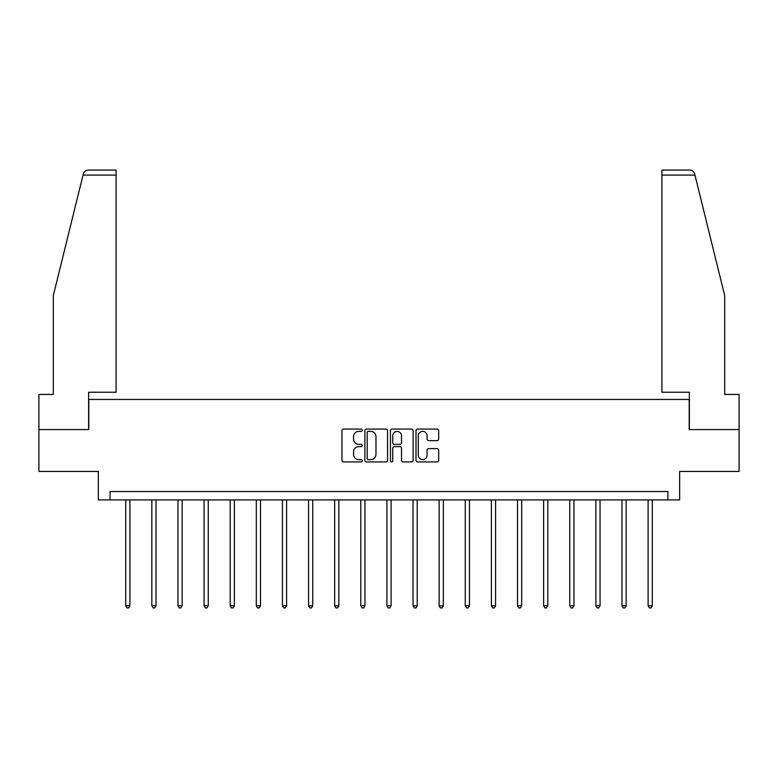 <?xml version="1.0" encoding="UTF-8"?>
<svg xmlns="http://www.w3.org/2000/svg" width="778" height="778" viewBox="0 0 778 778"><rect width="100%" height="100%" fill="white"/><g stroke="black" fill="none" stroke-linecap="round" stroke-linejoin="round"><path stroke-width="1.17" d="M362.208 430.205A1.148 1.148 0 0 0 361.06 429.057L343.604 429.057A1.644 1.644 0 0 0 341.96 430.701L341.96 460.284A1.644 1.644 0 0 0 343.604 461.928L361.06 461.928A1.148 1.148 0 0 0 362.208 460.78A1.148 1.148 0 0 0 361.06 459.623L358.804 459.623A5.261 5.261 0 0 1 353.543 454.362L353.543 451.901A5.261 5.261 0 0 1 358.804 446.64L361.06 446.64A1.148 1.148 0 0 0 362.208 445.493A1.148 1.148 0 0 0 361.06 444.345L358.804 444.345A5.261 5.261 0 0 1 353.543 439.084L353.543 436.614A5.261 5.261 0 0 1 358.804 431.362L361.06 431.362A1.148 1.148 0 0 0 362.208 430.205M437.032 440.64A1.644 1.644 0 0 0 438.675 438.996L438.675 430.701A1.644 1.644 0 0 0 437.032 429.057L417.64 429.057A1.644 1.644 0 0 0 415.997 430.701L415.997 460.284A1.644 1.644 0 0 0 417.64 461.928L437.032 461.928A1.644 1.644 0 0 0 438.675 460.284L438.675 450.258A1.644 1.644 0 0 0 437.032 448.614L428.727 448.614A1.644 1.644 0 0 0 427.083 450.258L427.083 455.227A4.396 4.396 0 0 1 422.687 459.623A4.396 4.396 0 0 1 418.292 455.227L418.292 435.758A4.396 4.396 0 0 1 422.687 431.362A4.396 4.396 0 0 1 427.083 435.758L427.083 438.996A1.644 1.644 0 0 0 428.727 440.64L437.032 440.64M667.942 499.904L679.661 499.904L679.661 471.439L739.1 471.439L739.1 429.582L689.201 429.582L689.201 399.445L88.799 399.445L88.799 429.582L38.9 429.582L38.9 471.439L98.339 471.439L98.339 499.904L667.942 499.904L667.942 491.531L110.058 491.531L110.058 499.904M387.561 430.701A1.644 1.644 0 0 0 385.917 429.057L366.526 429.057A1.644 1.644 0 0 0 364.882 430.701L364.882 460.284A1.644 1.644 0 0 0 366.526 461.928L385.917 461.928A1.644 1.644 0 0 0 387.561 460.284L387.561 430.701M392.083 429.057L411.474 429.057A1.644 1.644 0 0 1 413.118 430.701L413.118 460.284A1.644 1.644 0 0 1 411.474 461.928L403.179 461.928A1.644 1.644 0 0 1 401.536 460.284L401.536 448.284A1.644 1.644 0 0 0 399.892 446.64L394.378 446.64A1.644 1.644 0 0 0 392.734 448.284L392.734 460.78A1.148 1.148 0 0 1 391.587 461.928A1.148 1.148 0 0 1 390.439 460.78L390.439 430.701A1.644 1.644 0 0 1 392.083 429.057M368.334 431.362A1.148 1.148 0 0 0 367.187 432.51L367.187 458.475A1.148 1.148 0 0 0 368.334 459.623L370.717 459.623A5.261 5.261 0 0 0 375.978 454.362L375.978 436.614A5.261 5.261 0 0 0 370.717 431.362L368.334 431.362M401.536 435.836A4.396 4.396 0 0 0 397.14 431.44A4.396 4.396 0 0 0 392.734 435.836L392.734 442.701A1.644 1.644 0 0 0 394.378 444.345L399.892 444.345A1.644 1.644 0 0 0 401.536 442.701L401.536 435.836M125.715 499.904L125.715 605.761L129.897 605.761L129.897 499.904M129.897 605.761L128.642 607.929L126.97 607.929L125.715 605.761M83.032 175.089L83.334 173.883C83.8 172.531 83.8 172.531 83.334 173.883C83.8 172.531 83.8 172.531 83.334 173.883C84.092 171.51 85.716 170.236 88.206 170.071L116.087 170.071L116.087 175.089L83.032 175.089L53.303 295.64L53.303 394.427L38.9 394.427L38.9 429.582M88.624 429.582L88.624 392.248L116.087 392.248L116.087 175.089M739.1 429.582L739.1 394.427L724.697 394.427L724.697 295.64L694.666 173.883C694.2 172.531 694.2 172.531 694.666 173.883C694.2 172.531 694.2 172.531 694.666 173.883C693.908 171.51 692.284 170.236 689.794 170.071L661.913 170.071L661.913 392.248L689.376 392.248L689.376 429.582M151.836 499.904L151.836 605.761L156.018 605.761L156.018 499.904M156.018 605.761L154.764 607.929L153.091 607.929L151.836 605.761M177.948 499.904L177.948 605.761L182.14 605.761L182.14 499.904M182.14 605.761L180.885 607.929L179.212 607.929L177.948 605.761M204.069 499.904L204.069 605.761L208.261 605.761L208.261 499.904M208.261 605.761L207.006 607.929L205.324 607.929L204.069 605.761M230.191 499.904L230.191 605.761L234.373 605.761L234.373 499.904M234.373 605.761L233.118 607.929L231.445 607.929L230.191 605.761M256.312 499.904L256.312 605.761L260.494 605.761L260.494 499.904M260.494 605.761L259.239 607.929L257.567 607.929L256.312 605.761M282.433 499.904L282.433 605.761L286.615 605.761L286.615 499.904M286.615 605.761L285.361 607.929L283.688 607.929L282.433 605.761M308.545 499.904L308.545 605.761L312.737 605.761L312.737 499.904M312.737 605.761L311.482 607.929L309.809 607.929L308.545 605.761M334.666 499.904L334.666 605.761L338.858 605.761L338.858 499.904M338.858 605.761L337.594 607.929L335.921 607.929L334.666 605.761M360.788 499.904L360.788 605.761L364.97 605.761L364.97 499.904M364.97 605.761L363.715 607.929L362.042 607.929L360.788 605.761M386.909 499.904L386.909 605.761L391.091 605.761L391.091 499.904M391.091 605.761L389.836 607.929L388.164 607.929L386.909 605.761M413.03 499.904L413.03 605.761L417.212 605.761L417.212 499.904M417.212 605.761L415.958 607.929L414.285 607.929L413.03 605.761M439.142 499.904L439.142 605.761L443.334 605.761L443.334 499.904M443.334 605.761L442.079 607.929L440.406 607.929L439.142 605.761M465.263 499.904L465.263 605.761L469.455 605.761L469.455 499.904M469.455 605.761L468.191 607.929L466.518 607.929L465.263 605.761M491.385 499.904L491.385 605.761L495.567 605.761L495.567 499.904M495.567 605.761L494.312 607.929L492.639 607.929L491.385 605.761M517.506 499.904L517.506 605.761L521.688 605.761L521.688 499.904M521.688 605.761L520.433 607.929L518.761 607.929L517.506 605.761M543.628 499.904L543.628 605.761L547.809 605.761L547.809 499.904M547.809 605.761L546.555 607.929L544.882 607.929L543.628 605.761M569.739 499.904L569.739 605.761L573.931 605.761L573.931 499.904M573.931 605.761L572.676 607.929L570.994 607.929L569.739 605.761M595.86 499.904L595.86 605.761L600.052 605.761L600.052 499.904M600.052 605.761L598.788 607.929L597.115 607.929L595.86 605.761M621.982 499.904L621.982 605.761L626.164 605.761L626.164 499.904M626.164 605.761L624.909 607.929L623.236 607.929L621.982 605.761M648.103 499.904L648.103 605.761L652.285 605.761L652.285 499.904M652.285 605.761L651.03 607.929L649.358 607.929L648.103 605.761M694.968 175.089L661.913 175.089"/></g></svg>
